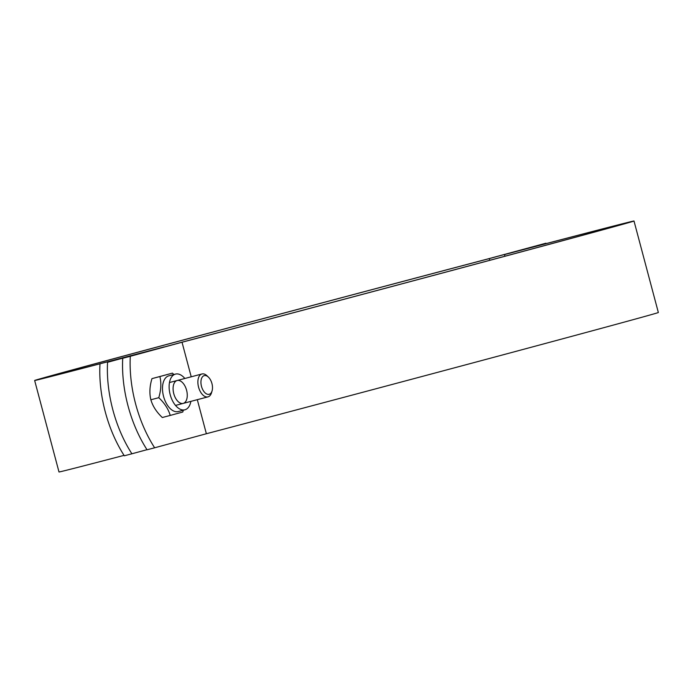 <?xml version="1.0" encoding="UTF-8"?>
<svg xmlns="http://www.w3.org/2000/svg" width="693" height="693" viewBox="0 0 693 693"><rect width="100%" height="100%" fill="white"/><g stroke="black" fill="none" stroke-linecap="round" stroke-linejoin="round"><path stroke-width="1.04" d="M546.006 243.312A94.69 53.084 75.2 0 0 545.937 243.208L486.633 259.26A310.1 1.083 165.1 0 0 185.603 339.345A310.1 1.083 165.1 0 0 34.65 380.483A310.1 1.083 165.1 0 0 151.698 350.234L107.554 362.283A94.69 53.084 75.2 0 0 131.904 453.785L124.316 455.786A94.69 53.084 -104.8 0 1 99.974 364.275M545.937 243.208L489.319 258.593A300.632 1.048 -14.9 0 0 193.893 337.162A300.632 1.048 -14.9 0 0 43.798 378.049A300.632 1.048 -14.9 0 0 164.172 346.907L107.554 362.283M131.904 453.785L146.994 449.688M34.65 380.483L59 471.994A310.1 1.083 -14.9 0 0 124.056 455.37M489.319 258.593L489.778 260.308M122.722 358.281L130.301 356.289A94.69 53.084 75.2 0 0 154.643 447.791L147.063 449.792A94.69 53.084 -104.8 0 1 122.722 358.281L179.331 342.905A300.632 1.048 -14.9 0 0 474.757 264.336A300.632 1.048 -14.9 0 0 624.852 223.449A300.632 1.048 -14.9 0 0 504.487 254.591L516.961 251.264A310.1 1.083 165.1 0 1 634 221.006A310.1 1.083 165.1 0 1 483.047 262.153A310.1 1.083 165.1 0 1 182.025 342.238L130.301 356.289M154.643 447.791L206.367 433.74A310.1 1.083 -14.9 0 0 507.397 353.655A310.1 1.083 -14.9 0 0 658.35 312.517L634 221.006M182.025 342.238L191.216 376.801M197.306 399.679L206.367 433.74M504.487 254.591L504.92 256.237M208.446 377.148L207.094 375.849A11.833 6.635 75.2 0 0 201.958 373.969A11.833 6.635 75.2 0 0 198.553 387.11A11.833 6.635 75.2 0 0 207.987 396.864A11.833 6.635 75.2 0 0 211.538 392.697L212.075 390.895A9.659 5.414 -104.8 0 1 204.678 392.455A9.659 5.414 -104.8 0 1 201.247 379.435A9.659 5.414 -104.8 0 1 208.446 377.148A9.659 5.414 -104.8 0 1 211.937 383.532A9.659 5.414 -104.8 0 1 212.075 390.895M183.221 403.387A11.833 6.635 75.2 0 0 184.199 384.728A11.833 6.635 75.2 0 0 173.111 387.733A11.833 6.635 75.2 0 0 183.221 403.387M190.878 401.368A18.468 10.352 -104.8 0 1 184.927 409.788A18.468 10.352 -104.8 0 1 184.884 409.806A18.468 10.352 -104.8 0 1 170.166 394.586A18.468 10.352 -104.8 0 1 175.476 374.099A18.468 10.352 -104.8 0 1 184.849 378.482M183.29 410.221L182.796 412.014L170.227 415.428C168.347 409.009 164.527 403.092 158.766 397.695C161.079 390.133 161.452 383.082 159.884 376.542L172.453 373.129L173.848 374.523M178.292 411.538A18.468 10.352 -104.8 0 1 178.248 411.555A18.468 10.352 -104.8 0 1 163.539 396.335A18.468 10.352 -104.8 0 1 168.841 375.84L175.476 374.099M172.453 373.129L151.966 378.629C149.662 386.192 149.29 393.234 150.857 399.774C152.737 406.202 156.557 412.11 162.318 417.515L170.227 415.428M150.857 399.774L158.766 397.695M151.966 378.629L159.884 376.542M175.511 405.422L207.987 396.864M169.482 382.527L201.958 373.969M178.248 411.555L184.884 409.806"/></g></svg>
